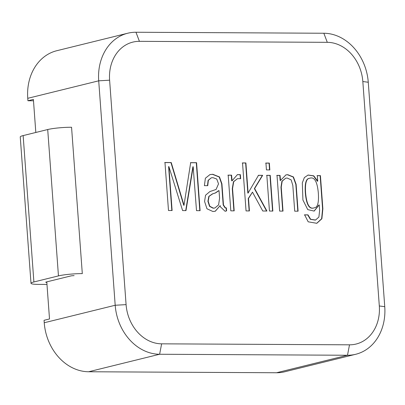 <?xml version="1.0" encoding="UTF-8"?>
<svg xmlns="http://www.w3.org/2000/svg" width="405" height="405" viewBox="0 0 405 405"><rect width="100%" height="100%" fill="white"/><g stroke="black" fill="none" stroke-linecap="round" stroke-linejoin="round"><path stroke-width="0.61" d="M82.306 273.623A17.238 1.995 175.8 0 0 58.457 275.901L33.893 281.961A17.238 1.995 175.8 0 0 30.998 283.298A17.238 1.995 175.8 0 0 38.637 284.391L46.975 284.437L38.637 284.391A17.238 1.995 175.8 0 1 30.998 283.298L20.25 136.93A17.238 1.995 -4.2 0 1 23.146 135.589L33.893 281.961A17.238 1.995 175.8 0 0 30.998 283.298L20.25 136.93A17.238 1.995 -4.2 0 1 23.146 135.589L33.893 281.961L58.457 275.901A17.238 1.995 175.8 0 1 82.306 273.623L71.558 127.256L82.306 273.623M46.15 282.027A2.46 0.284 175.8 0 0 45.735 282.214A2.46 0.284 175.8 0 0 46.828 282.371A2.46 0.284 175.8 0 1 45.735 282.214A2.46 0.284 175.8 0 1 46.15 282.027L70.713 275.967A2.46 0.284 175.8 0 1 74.115 275.643A2.46 0.284 175.8 0 0 70.713 275.967L46.15 282.027M47.709 129.534L23.146 135.589L47.709 129.534A17.238 1.995 -4.2 0 1 71.558 127.256A17.238 1.995 -4.2 0 0 47.709 129.534L58.457 275.901L47.709 129.534M317.317 175.603L317.728 181.172L313.748 175.826L308.114 175.031L304.368 177.562L302.312 182.878L302.925 200.019L307.759 209.623L314.169 211.081L319.206 204.91L319.621 210.57L318.887 217.07L315.556 220.026L310.63 219.262L307.992 214.858L304.621 214.842L308.19 221.813L316.806 223.302L321.879 218.766L322.861 208.767L320.426 175.618L317.317 175.603L317.621 181.172L313.748 175.826L308.114 175.031L304.368 177.562L302.312 182.878L302.925 200.019L307.759 209.623L314.169 211.081L319.206 204.91L319.621 210.57L318.887 217.07L315.556 220.026L310.63 219.262L307.992 214.858L304.621 214.842L308.19 221.813L316.806 223.302L321.879 218.766L322.861 208.767L320.426 175.618L317.317 175.603M277.015 175.39L279.632 211.096L283.009 211.111L281.247 187.15L282.189 181.141L285.712 178.2L287.165 178.033L291.144 179.881L292.82 185.389L294.713 211.177L298.085 211.192L296.111 184.255L293.453 176.955L287.747 174.682L285.95 174.889L280.513 180.433L280.037 175.405L277.015 175.39L279.632 211.096L283.009 211.111L281.247 187.15L282.189 181.141L285.712 178.2L287.165 178.033L291.144 179.881L292.82 185.389L294.713 211.177L298.085 211.192L296.111 184.255L293.453 176.955L287.747 174.682L285.95 174.889L280.513 180.433L280.037 175.405L277.015 175.39M266.834 175.335L269.457 211.04L272.859 211.061L270.236 175.355L266.834 175.335L269.457 211.04L272.859 211.061L270.236 175.355L266.834 175.335M265.933 163.053L266.434 169.898L269.836 169.918L269.335 163.068L265.933 163.053L266.434 169.898L269.836 169.918L269.335 163.068L265.933 163.053M242.524 162.926L246.053 210.919L249.424 210.934L248.508 198.455L252.487 192.147L262.764 211.005L266.915 211.025L254.634 188.543L262.658 175.314L258.506 175.294L248.108 193.018L245.901 162.947L242.524 162.926L246.053 210.919L249.424 210.934L248.508 198.455L252.487 192.147L262.764 211.005L266.915 211.025L254.634 188.543L262.658 175.314L258.506 175.294L248.108 193.018L245.901 162.947L242.524 162.926M228.187 175.132L230.809 210.838L234.186 210.853L232.551 188.588L233.71 181.673L237.497 178.661L240.656 178.686L240.362 174.651L237.421 174.621L232.085 180.782L231.564 175.147L228.187 175.132L230.809 210.838L234.186 210.853L232.551 188.588L233.71 181.673L237.497 178.661L240.656 178.686L240.362 174.651L237.421 174.621L232.085 180.782L231.564 175.147L228.187 175.132M204.388 185.657L207.76 185.672L208.342 180.346L211.283 177.815L212.898 177.643L216.751 179.035L218.523 183.845L216.073 189.459L209.881 191.57L205.543 195.24L204.581 201.457L206.965 208.772L212.924 211.511L215.283 211.253L220.173 205.598L220.366 206.783L225.058 211.253L226.608 210.848L226.39 207.871L225.428 207.866L223.474 204.945L221.92 183.799L219.485 176.939L212.762 174.282L209.982 174.58L205.396 178.215L204.388 185.657L207.76 185.672L208.342 180.346L211.283 177.815L212.898 177.643L216.751 179.035L218.523 183.845L216.073 189.459L209.881 191.57L205.543 195.24L204.581 201.457L206.965 208.772L212.924 211.511L215.283 211.253L220.173 205.598L220.366 206.783L225.058 211.253L226.608 210.848L226.39 207.871L225.428 207.866L223.474 204.945L221.92 183.799L219.485 176.939L212.762 174.282L209.982 174.58L205.396 178.215L204.388 185.657M362.829 81.537A39.401 32.354 76.1 0 0 327.291 42.328L139.416 41.335A39.401 32.354 76.1 0 0 109.608 80.19L126.087 304.626A39.401 32.354 76.1 0 0 161.63 343.83L349.505 344.822A39.401 32.354 76.1 0 0 379.313 305.967L362.829 81.537A39.401 32.354 76.1 0 0 327.291 42.328L139.416 41.335A39.401 32.354 76.1 0 0 109.608 80.19L126.087 304.626A39.401 32.354 76.1 0 0 161.63 343.83L349.505 344.822A39.401 32.354 76.1 0 0 379.313 305.967L362.829 81.537L368.267 82.25L384.75 306.681A49.253 40.444 76.1 0 1 355.696 354.284A49.253 40.444 76.1 0 0 384.75 306.681L368.267 82.25A49.253 40.444 76.1 0 0 323.843 33.245L135.969 32.248A49.253 40.444 76.1 0 0 127.762 33.22A49.253 40.444 76.1 0 0 98.709 80.823L27.753 98.319L27.93 100.759L33.493 100.784L27.93 100.759L33.392 99.412L35.817 132.465L33.392 99.412L27.93 100.759L27.753 98.319A49.253 40.444 76.1 0 1 56.806 50.716A49.253 40.444 76.1 0 0 27.753 98.319L98.709 80.823L109.608 80.19L98.709 80.823L115.192 305.254A49.253 40.444 76.1 0 0 159.616 354.259L161.63 343.83L159.616 354.259L88.66 371.755L276.534 372.752A49.253 40.444 76.1 0 0 284.74 371.78L355.696 354.284A49.253 40.444 76.1 0 1 347.49 355.256L159.616 354.259L88.66 371.755L276.534 372.752A49.253 40.444 76.1 0 0 284.74 371.78L355.696 354.284A49.253 40.444 76.1 0 1 347.49 355.256L159.616 354.259A49.253 40.444 76.1 0 1 115.192 305.254L98.709 80.823A49.253 40.444 76.1 0 1 127.762 33.22A49.253 40.444 76.1 0 1 135.969 32.248L323.843 33.245A49.253 40.444 76.1 0 1 368.267 82.25L362.829 81.537M164.967 162.516L168.49 210.504L172.105 210.524L168.88 166.566L182.604 210.58L185.981 210.6L193.17 166.693L196.506 210.656L200.09 210.671L196.567 162.683L190.679 162.653L184.002 205.214L171.234 162.552L164.967 162.516L168.49 210.504L172.105 210.524L168.88 166.566L182.604 210.58L185.981 210.6L193.17 166.693L196.506 210.656L200.09 210.671L196.567 162.683L190.679 162.653L184.002 205.214L171.234 162.552L164.967 162.516M317.454 181.237L317.728 181.172L317.348 181.237L317.621 181.172L317.348 181.237L313.541 175.932L307.977 175.066L313.541 175.932L317.454 181.237M305.34 193.038C304.707 183.556 306.008 178.671 309.248 178.377L309.521 178.306C314.326 176.469 317.262 181.379 318.33 193.038C318.963 202.581 317.657 207.487 314.407 207.765C309.607 209.638 306.676 204.707 305.608 192.972C304.98 183.49 306.281 178.605 309.521 178.306C314.326 176.469 317.262 181.379 318.33 193.038C318.963 202.581 317.657 207.487 314.407 207.765C309.607 209.638 306.676 204.707 305.608 192.972C304.98 183.49 306.281 178.605 309.521 178.306L309.248 178.377C306.008 178.671 304.707 183.556 305.34 193.038L305.608 192.972L305.34 193.038C306.403 204.773 309.334 209.704 314.138 207.831C309.334 209.704 306.403 204.773 305.34 193.038M314.032 211.116L319.018 204.91L314.032 211.116M315.282 220.097L310.357 219.328L307.719 214.928L304.347 214.908L307.992 214.858L307.719 214.928L310.357 219.328L315.282 220.097M316.669 223.332L321.631 218.766L322.588 208.833L320.152 175.689L317.044 175.674L320.426 175.618L320.152 175.689L322.588 208.833L321.631 218.766L316.669 223.332M282.731 211.111L280.979 187.216L281.915 181.207L285.712 178.2L281.915 181.207L280.979 187.216L282.731 211.111M272.585 211.126L269.963 175.421L266.561 175.405L270.236 175.355L269.963 175.421L272.585 211.126M269.563 169.984L269.062 163.139L265.66 163.119L269.335 163.068L269.062 163.139L269.563 169.984M249.151 211L248.235 198.526L252.487 192.147L248.235 198.526L248.508 198.455L248.235 198.526L249.151 211M266.642 211.096L254.36 188.614L262.384 175.38L258.233 175.36L262.658 175.314L254.36 188.614L254.634 188.543L254.36 188.614L266.642 211.096M247.941 193.089L245.627 163.012L242.251 162.992L245.901 162.947L245.627 163.012L247.835 193.084L248.214 193.018L247.941 193.089M233.908 210.853L232.278 188.654L233.437 181.739L237.497 178.661L233.437 181.739L232.278 188.654L233.908 210.853M240.383 178.752L240.089 174.722L237.284 174.656L240.362 174.651L240.089 174.722L240.383 178.752M231.812 180.848L231.29 175.218L227.919 175.198L231.564 175.147L231.29 175.218L231.706 180.848L232.085 180.782L231.812 180.848M207.481 185.672L208.079 180.392L211.283 177.815L208.079 180.392L207.481 185.672M215.141 211.288L220.173 205.598L215.141 211.288M219.019 190.593L219.576 198.177L218.604 204.889L214.933 207.978L213.4 208.155L209.81 206.277L208.18 201.219L209.112 196.288L212.752 193.823L215.495 192.942L219.019 190.593L219.576 198.177L218.604 204.889L214.933 207.978L213.4 208.155L209.81 206.277L208.18 201.219L209.112 196.288L212.752 193.823L215.495 192.942L219.019 190.593M171.831 210.59L168.607 166.632L168.88 166.566L168.607 166.632L171.831 210.59M185.708 210.666L192.896 166.764L193.17 166.693L192.896 166.764L185.708 210.666M199.822 210.742L196.293 162.749L190.406 162.719L196.567 162.683L196.293 162.749L199.822 210.742M183.865 205.284L170.961 162.618L164.693 162.582L171.234 162.552L170.961 162.618L183.733 205.284L184.138 205.214L183.865 205.284M218.639 190.659L215.222 193.008L212.478 193.889L208.838 196.359L207.907 201.285L209.542 206.342L213.126 208.221L214.66 208.043L213.126 208.221L209.542 206.342L207.907 201.285L208.838 196.359L212.478 193.889L215.222 193.008L218.639 190.659M49.511 318.963L46.788 281.865L49.511 318.963L44.054 320.309L44.236 322.75A49.253 40.444 76.1 0 0 88.66 371.755A49.253 40.444 76.1 0 1 44.236 322.75L44.054 320.309L49.511 318.963M225.514 211.197L226.334 210.914L226.117 207.937L225.155 207.932L223.201 205.011L221.646 183.865L219.211 177.01L212.488 174.347L209.851 174.616L212.488 174.347L219.211 177.01L221.646 183.865L223.201 205.011L225.155 207.932L226.39 207.871L226.117 207.937L226.334 210.914L226.608 210.848L225.514 211.197M297.812 211.192L295.837 184.321L293.179 177.025L287.474 174.747L285.814 174.925L287.474 174.747L293.179 177.025L295.837 184.321L297.812 211.192M280.24 180.498L279.764 175.476L276.742 175.456L280.037 175.405L279.764 175.476L280.133 180.463L280.513 180.433L280.24 180.498M349.505 344.822L347.49 355.256L276.534 372.752L347.49 355.256L349.505 344.822M327.291 42.328L323.843 33.245L327.291 42.328M135.969 32.248L139.416 41.335L135.969 32.248M115.192 305.254L44.236 322.75L115.192 305.254L126.087 304.626L115.192 305.254M379.313 305.967L384.75 306.681L379.313 305.967M314.138 207.831L314.407 207.765L314.138 207.831M56.806 50.716L127.762 33.22L56.806 50.716M214.66 208.043L214.933 207.978L214.66 208.043"/></g></svg>
